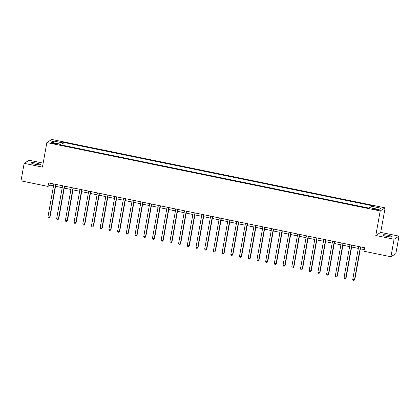 <?xml version="1.0" encoding="UTF-8"?>
<svg xmlns="http://www.w3.org/2000/svg" width="420" height="420" viewBox="0 0 420 420"><rect width="100%" height="100%" fill="white"/><g stroke="black" fill="none" stroke-linecap="round" stroke-linejoin="round"><path stroke-width="0.63" d="M34.991 164.225A4.609 0.688 10.2 0 0 40.378 164.504A4.609 0.688 10.2 0 0 36.692 163.154A4.609 0.688 10.2 0 0 31.306 162.871A4.609 0.688 10.2 0 0 34.991 164.225M386.463 236.334A4.609 0.688 10.2 0 0 391.85 236.612A4.609 0.688 10.2 0 0 388.164 235.258A4.609 0.688 10.2 0 0 382.772 234.98A4.609 0.688 10.2 0 0 386.463 236.334M52.763 143.498A2.305 0.347 10.2 0 0 55.456 143.64A2.305 0.347 10.2 0 0 53.613 142.963A2.305 0.347 10.2 0 0 50.92 142.821A2.305 0.347 10.2 0 0 52.763 143.498M43.155 163.133L29.069 160.241L24.155 163.349L21 180.873L47.995 186.412L49.991 185.152L53.529 185.882M385.13 207.847L51.77 139.456L46.856 142.564L380.21 210.956L385.13 207.847L380.714 232.386L375.8 235.494L394.086 239.243L399 236.135L380.714 232.386M399 236.135L395.845 253.664L390.931 256.767L394.086 239.243M390.931 256.767L363.935 251.228L364.565 247.727L48.626 182.91L47.995 186.412M376.572 209.234L375.044 208.918A2.231 0.336 10.2 0 0 372.43 208.782A2.231 0.336 10.2 0 0 374.22 209.438L375.753 209.753A2.231 0.336 10.2 0 0 378.362 209.89A2.231 0.336 10.2 0 0 376.572 209.234L376.457 209.879M370.97 207.858L371.501 206.257L372.304 205.748L63.331 142.359L62.801 145.309M371.501 206.257L380.909 208.184L378.861 209.48L369.453 207.548L368.65 208.058L59.677 144.669L60.48 144.16L51.077 142.228L53.12 140.936L62.527 142.868L63.331 142.359M24.155 163.349L42.441 167.102L46.856 142.564M375.8 235.494L380.21 210.956M55.55 186.296L62.234 187.666M64.26 188.081L70.943 189.452M72.97 189.866L79.653 191.237M81.68 191.657L88.363 193.027M90.384 193.441L97.067 194.812M99.094 195.227L105.777 196.597M107.803 197.017L114.487 198.387M116.513 198.802L123.197 200.172M125.218 200.587L131.901 201.957M133.928 202.372L140.611 203.747M142.637 204.162L149.321 205.532M151.347 205.947L158.03 207.317M160.052 207.732L166.735 209.108M168.761 209.522L175.445 210.893M177.471 211.307L184.154 212.678M186.181 213.092L192.864 214.463M194.885 214.883L201.569 216.253M203.595 216.667L210.278 218.038M212.305 218.453L218.988 219.823M221.015 220.243L227.692 221.613M229.719 222.028L236.402 223.398M238.429 223.813L245.112 225.183M247.139 225.598L253.822 226.973M255.848 227.388L262.526 228.758M264.553 229.173L271.236 230.543M273.262 230.958L279.946 232.334M281.972 232.748L288.656 234.119M290.677 234.533L297.36 235.904M299.387 236.318L306.07 237.689M308.096 238.109L314.78 239.479M316.806 239.894L323.489 241.264M325.51 241.678L332.194 243.049M334.22 243.469L340.904 244.839M342.93 245.254L349.613 246.624M351.64 247.039L358.323 248.409M360.344 248.824L364.224 249.622M50.332 183.257L49.991 185.152M66.974 146.165L71.51 147.089M75.684 147.95L80.22 148.874M84.389 149.735L88.919 150.665M93.098 151.526L97.634 152.45M101.808 153.31L106.344 154.234M110.518 155.096L115.054 156.025M119.222 156.886L123.753 157.815M127.932 158.671L132.468 159.595M136.642 160.456L141.178 161.38M145.352 162.246L149.882 163.17M154.056 164.031L158.587 164.96M162.766 165.816L167.302 166.74M171.476 167.606L176.012 168.53M180.185 169.391L184.716 170.315M188.89 171.176L193.421 172.106M197.6 172.961L202.136 173.896M206.309 174.752L210.845 175.675M215.019 176.536L219.55 177.46M223.724 178.322L228.254 179.251M232.433 180.112L236.969 181.036M241.143 181.897L245.679 182.821M249.853 183.682L254.384 184.606M258.557 185.472L263.088 186.401M267.267 187.257L271.803 188.181M275.977 189.042L280.513 189.966M284.681 190.832L289.217 191.756M293.391 192.617L297.922 193.547M302.101 194.402L306.637 195.326M310.81 196.187L315.346 197.117M319.515 197.978L324.051 198.902M328.225 199.763L332.756 200.692M336.935 201.547L341.471 202.482M345.644 203.338L350.18 204.262M354.349 205.123L358.885 206.047M363.058 206.908L367.594 207.832M62.527 142.868L61.793 145.1M60.491 144.832L60.48 144.16M53.12 140.936L54.017 142.832M360.402 246.871L354.48 279.799L352.737 279.442L358.664 246.514M360.685 246.928L354.811 279.589L353.892 280.544L353.194 280.397L352.737 279.442M354.811 279.589L353.892 280.544M351.697 245.086L345.77 278.014L344.027 277.657L349.955 244.729M351.981 245.144L346.101 277.804L345.182 278.754L344.489 278.612L344.027 277.657M346.101 277.804L345.182 278.754M342.988 243.301L337.06 276.229L335.323 275.872L341.245 242.944M343.271 243.359L337.397 276.019L336.478 276.969L335.78 276.827L335.323 275.872M337.397 276.019L336.478 276.969M334.278 241.511L328.356 274.439L326.613 274.082L332.535 241.154M334.562 241.568L328.687 274.229L327.768 275.184L327.07 275.037L326.613 274.082M328.687 274.229L327.768 275.184M325.568 239.726L319.646 272.654L317.903 272.296L323.831 239.369M325.852 239.783L319.977 272.444L319.058 273.394L318.36 273.252L317.903 272.296M319.977 272.444L319.058 273.394M316.864 237.941L310.937 270.869L309.194 270.512L315.121 237.584M317.147 237.998L311.267 270.659L310.349 271.609L309.656 271.467L309.194 270.512M311.267 270.659L310.349 271.609M308.154 236.15L302.227 269.084L300.489 268.721L306.411 235.793M308.438 236.208L302.563 268.873L301.644 269.824L300.946 269.677L300.489 268.721M302.563 268.873L301.644 269.824M299.444 234.365L293.522 267.293L291.779 266.936L297.701 234.008M299.728 234.423L293.853 267.083L292.934 268.034L292.236 267.892L291.779 266.936M293.853 267.083L292.934 268.034M290.735 232.58L284.812 265.508L283.07 265.151L288.997 232.223M291.018 232.638L285.143 265.298L284.225 266.248L283.526 266.107L283.07 265.151M285.143 265.298L284.225 266.248M282.03 230.79L276.103 263.723L274.36 263.366L280.287 230.433M282.314 230.853L276.433 263.513L275.515 264.464L274.822 264.322L274.36 263.366M276.433 263.513L275.515 264.464M273.32 229.005L267.393 261.933L265.655 261.576L271.577 228.648M273.604 229.063L267.729 261.723L266.81 262.673L266.112 262.531L265.655 261.576M267.729 261.723L266.81 262.673M264.611 227.22L258.689 260.148L256.946 259.791L262.868 226.863M264.894 227.278L259.019 259.938L258.101 260.888L257.402 260.747L256.946 259.791M259.019 259.938L258.101 260.888M255.901 225.435L249.979 258.363L248.236 258.006L254.163 225.073M256.184 225.493L250.309 258.153L249.391 259.103L248.692 258.962L248.236 258.006M250.309 258.153L249.391 259.103M247.196 223.645L241.269 256.573L239.526 256.216L245.453 223.288M247.48 223.703L241.6 256.363L240.681 257.318L239.988 257.171L239.526 256.216M241.6 256.363L240.681 257.318M238.487 221.86L232.559 254.788L230.822 254.431L236.744 221.503M238.77 221.917L232.895 254.578L231.977 255.528L231.278 255.386L230.822 254.431M232.895 254.578L231.977 255.528M229.777 220.075L223.855 253.003L222.112 252.646L228.034 219.718M230.06 220.133L224.185 252.793L223.267 253.743L222.569 253.601L222.112 252.646M224.185 252.793L223.267 253.743M221.067 218.285L215.145 251.213L213.402 250.856L219.329 217.928M221.356 218.342L215.476 251.003L214.557 251.958L213.859 251.811L213.402 250.856M215.476 251.003L214.557 251.958M212.363 216.5L206.435 249.428L204.692 249.071L210.62 216.143M212.646 216.557L206.766 249.218L205.847 250.168L205.154 250.026L204.692 249.071M206.766 249.218L205.847 250.168M203.653 214.715L197.726 247.643L195.988 247.286L201.91 214.358M203.936 214.772L198.061 247.433L197.143 248.383L196.445 248.241L195.988 247.286M198.061 247.433L197.143 248.383M194.943 212.924L189.021 245.858L187.278 245.495L193.205 212.567M195.227 212.982L189.352 245.648L188.433 246.598L187.735 246.451L187.278 245.495M189.352 245.648L188.433 246.598M186.239 211.139L180.311 244.067L178.568 243.71L184.496 210.782M186.522 211.197L180.642 243.857L179.723 244.808L179.025 244.666L178.568 243.71M180.642 243.857L179.723 244.808M177.529 209.354L171.602 242.282L169.859 241.925L175.786 208.997M177.812 209.412L171.932 242.072L171.014 243.023L170.321 242.881L169.859 241.925M171.932 242.072L171.014 243.023M168.819 207.564L162.892 240.497L161.154 240.14L167.076 207.207M169.103 207.627L163.228 240.287L162.309 241.238L161.611 241.096L161.154 240.14M163.228 240.287L162.309 241.238M160.109 205.779L154.187 238.707L152.444 238.35L158.372 205.422M160.393 205.837L154.518 238.497L153.599 239.447L152.901 239.305L152.444 238.35M154.518 238.497L153.599 239.447M151.405 203.994L145.478 236.922L143.734 236.565L149.662 203.637M151.688 204.052L145.808 236.712L144.89 237.662L144.197 237.521L143.734 236.565M145.808 236.712L144.89 237.662M142.695 202.209L136.768 235.137L135.03 234.78L140.952 201.847M142.978 202.267L137.104 234.927L136.18 235.877L135.487 235.736L135.03 234.78M137.104 234.927L136.18 235.877M133.985 200.419L128.063 233.347L126.32 232.99L132.242 200.062M134.269 200.477L128.394 233.137L127.475 234.092L126.777 233.945L126.32 232.99M128.394 233.137L127.475 234.092M125.276 198.634L119.354 231.562L117.611 231.205L123.538 198.277M125.559 198.691L119.684 231.352L118.766 232.302L118.067 232.16L117.611 231.205M119.684 231.352L118.766 232.302M116.571 196.849L110.644 229.777L108.901 229.42L114.828 196.492M116.855 196.907L110.975 229.567L110.056 230.517L109.363 230.375L108.901 229.42M110.975 229.567L110.056 230.517M107.861 195.059L101.934 227.987L100.196 227.63L106.118 194.702M108.145 195.116L102.27 227.777L101.351 228.732L100.653 228.585L100.196 227.63M102.27 227.777L101.351 228.732M99.152 193.274L93.23 226.202L91.486 225.845L97.409 192.916M99.435 193.331L93.56 225.992L92.642 226.942L91.943 226.8L91.486 225.845M93.56 225.992L92.642 226.942M90.442 191.489L84.52 224.416L82.777 224.059L88.704 191.132M90.725 191.546L84.851 224.207L83.932 225.157L83.233 225.015L82.777 224.059M84.851 224.207L83.932 225.157M81.737 189.698L75.81 222.632L74.067 222.269L79.994 189.341M82.021 189.756L76.141 222.422L75.222 223.372L74.529 223.23L74.067 222.269M76.141 222.422L75.222 223.372M73.028 187.913L67.1 220.841L65.362 220.484L71.285 187.556M73.311 187.971L67.436 220.631L66.517 221.582L65.819 221.44L65.362 220.484M67.436 220.631L66.517 221.582M64.318 186.128L58.396 219.056L56.653 218.699L62.575 185.771M64.601 186.186L58.727 218.846L57.808 219.797L57.11 219.655L56.653 218.699M58.727 218.846L57.808 219.797M55.608 184.338L49.686 217.271L47.943 216.914L53.87 183.981M55.892 184.401L50.017 217.061L49.098 218.012L48.4 217.87L47.943 216.914M50.017 217.061L49.098 218.012M374.923 209.58L375.044 208.918"/></g></svg>
